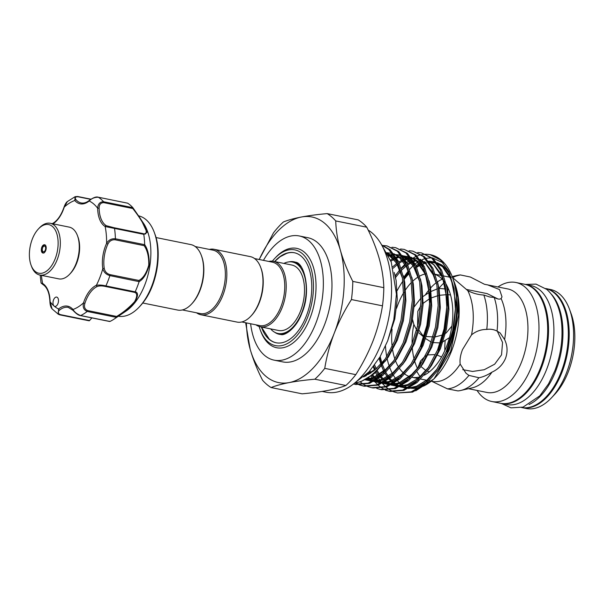 <?xml version="1.0" encoding="UTF-8"?>
<svg xmlns="http://www.w3.org/2000/svg" width="605" height="605" viewBox="0 0 605 605"><rect width="100%" height="100%" fill="white"/><g stroke="black" fill="none" stroke-linecap="round" stroke-linejoin="round"><path stroke-width="0.91" d="M529.05 404.518A60.712 33.714 -78.6 0 0 555.806 370.85A60.712 33.714 -78.6 0 0 551.374 294.212M561.19 371.939A60.712 33.714 -78.6 0 0 545.672 288.524A60.712 33.714 -78.6 0 1 546.088 288.608A60.712 33.714 -78.6 0 1 562.053 372.113A60.712 33.714 -78.6 0 1 522.002 407.619A60.712 33.714 -78.6 0 1 521.593 407.536A60.712 33.714 -78.6 0 0 561.19 371.939M500.917 403.353A60.712 33.714 -78.6 0 0 501.348 403.444A60.712 33.714 -78.6 0 0 541.392 367.931A60.712 33.714 -78.6 0 0 525.435 284.426A60.712 33.714 -78.6 0 0 525.004 284.342M546.769 369.02A60.712 33.714 -78.6 0 0 530.812 285.515L525.435 284.426L536.022 284.116L546.784 289.409C556.812 298.212 560.759 312.399 561.697 324.386C562.915 339.995 560.623 355.453 554.83 370.767L548.569 383.827L539.743 395.889L523.068 407.12L510.983 407.846L501.341 403.444L506.725 404.533A60.712 33.714 -78.6 0 0 546.769 369.02M77.47 235.67L77.954 236.971A24.813 13.779 101.4 0 1 70.626 273.18L69.673 274.194A26.401 14.656 -78.6 0 0 77.47 235.67A26.401 14.656 -78.6 0 0 69.22 227.117L50.283 223.283A26.401 14.656 101.4 0 1 59.638 250.878A26.401 14.656 101.4 0 1 41.14 275.184A26.401 14.656 101.4 0 1 39.809 275.033A26.401 14.656 101.4 0 1 31.558 266.472L31.074 265.171A24.813 13.779 -78.6 0 0 40.089 273.362A24.813 13.779 -78.6 0 0 57.656 249.396A24.813 13.779 -78.6 0 0 47.424 224.425A24.813 13.779 -78.6 0 0 38.402 228.962A24.813 13.779 -78.6 0 0 31.074 265.171M39.809 275.033L58.746 278.86A26.401 14.656 -78.6 0 0 60.076 279.018A26.401 14.656 -78.6 0 0 69.673 274.194M38.402 228.962L39.348 227.956A26.401 14.656 101.4 0 1 48.952 223.124A26.401 14.656 101.4 0 1 50.283 223.283M43.129 253.056A4.22 2.344 101.4 0 1 42.917 253.034A4.22 2.344 101.4 0 1 41.42 248.617A4.22 2.344 101.4 0 1 44.377 244.73A4.22 2.344 101.4 0 1 44.596 244.753A4.22 2.344 101.4 0 1 46.093 249.169A4.22 2.344 101.4 0 1 43.129 253.056M132.873 207.696L140.942 219.328L146.992 232.365L143.786 234.339A62.829 34.886 101.4 0 1 144.663 244.586C147.93 249.426 149.427 256.316 149.155 265.247C146.833 273.687 143.491 279.155 139.127 281.65A62.829 34.886 101.4 0 1 135.21 291.731C138.295 292.548 138.243 295.86 135.036 301.653C129.41 307.907 123.201 313.163 116.41 317.428L116.644 316.445C123.178 312.543 129.16 307.627 134.59 301.691C137.517 296.216 137.426 293.092 134.302 292.313L105.315 286.452C102.079 285.726 99.394 285.734 97.254 286.49A1.059 0.817 -114.3 0 1 96.376 285.31C98.925 284.819 102.101 285.015 105.905 285.908A1.059 0.59 101.4 0 1 105.762 286.157A1.059 0.59 101.4 0 1 105.315 286.452M139.127 281.65L109.898 275.615A62.829 34.886 101.4 0 1 105.905 285.908L135.157 291.829L134.302 292.313M57.135 305.124A4.749 2.639 -78.6 0 0 58.488 300.239A4.749 2.639 -78.6 0 0 56.688 297.085A4.749 2.639 -78.6 0 0 54.359 298.371A4.749 2.639 -78.6 0 0 54.079 306.039A4.749 2.639 -78.6 0 0 54.805 306.402A4.749 2.639 -78.6 0 0 57.135 305.124M97.254 286.49A25.871 14.369 -78.6 0 0 90.153 292.699A25.871 14.369 -78.6 0 0 84.889 303.377C83.868 306.947 84.791 309.344 87.657 310.577A1.059 0.59 101.4 0 1 87.385 311.273A1.059 0.59 101.4 0 1 87.211 311.454C83.785 310.032 82.552 307.181 83.505 302.886A26.922 14.951 101.4 0 1 88.988 291.776A26.922 14.951 101.4 0 1 96.376 285.31A56.492 31.369 -78.6 0 0 102.805 268.733A1.059 0.492 -9 0 1 104.257 268.431C104.884 271.577 106.767 273.626 109.913 274.594L138.9 280.455C143.196 278.224 146.478 273.112 148.762 265.134C148.928 256.656 147.378 250.167 144.096 245.653L144.663 244.586M118.361 316.233A51.213 28.435 -78.6 0 0 139.15 307.098A51.213 28.435 -78.6 0 0 143.052 302.371A51.213 28.435 -78.6 0 0 154.275 232.365A51.213 28.435 -78.6 0 0 138.598 215.841M132.85 207.651L143.725 223.57A51.213 28.435 101.4 0 1 136.17 300.98A51.213 28.435 101.4 0 1 126.006 311.099L114.186 319.039A62.829 34.886 101.4 0 1 110.004 321.437L109.112 321.164M116.41 317.428A62.829 34.886 101.4 0 1 114.186 319.039M98.093 197.2A1.059 0.59 101.4 0 1 98.229 197.2L127.67 203.204A62.829 34.886 101.4 0 1 132.813 207.613L132.813 207.613M156.014 237.546L190.885 244.601A33.396 18.543 101.4 0 1 195.967 247.15A33.396 18.543 101.4 0 1 201.329 255.423A33.396 18.543 101.4 0 1 191.467 304.149A33.396 18.543 101.4 0 1 177.643 310.055L142.772 302.999M196.557 312.808A33.396 18.543 -78.6 0 0 200.875 314.759L237.031 322.079A33.396 18.543 -78.6 0 0 250.856 316.165L251.491 315.492A32.337 17.953 -78.6 0 0 261.035 268.302L260.717 267.44A33.396 18.543 -78.6 0 0 255.355 259.174A33.396 18.543 -78.6 0 0 250.273 256.618L214.125 249.305A33.396 18.543 -78.6 0 0 209.383 249.419M250.856 316.165A33.396 18.543 -78.6 0 0 260.717 267.44M200.875 314.759A33.396 18.543 -78.6 0 0 224.478 290.566A33.396 18.543 -78.6 0 0 219.207 251.854A33.396 18.543 -78.6 0 0 214.125 249.305M182.385 309.941L200.225 313.549A32.337 17.953 -78.6 0 0 223.086 290.12A32.337 17.953 -78.6 0 0 217.974 252.633A32.337 17.953 -78.6 0 0 213.058 250.16L195.211 246.553M201.329 255.423L201.646 256.286A32.337 17.953 101.4 0 1 192.103 303.476L191.467 304.149M254.599 258.569L272.447 262.184A32.337 17.953 101.4 0 1 277.362 264.657A32.337 17.953 101.4 0 1 282.474 302.137A32.337 17.953 101.4 0 1 259.613 325.573L241.773 321.958M268.771 261.436A33.396 18.543 101.4 0 1 273.513 261.322A33.396 18.543 101.4 0 1 278.595 263.878A33.396 18.543 101.4 0 1 283.866 302.583A33.396 18.543 101.4 0 1 260.263 326.783A33.396 18.543 101.4 0 1 255.945 324.825M273.513 261.322L291.807 265.02A33.396 18.543 101.4 0 1 296.881 267.576A33.396 18.543 101.4 0 1 302.16 306.289A33.396 18.543 101.4 0 1 278.557 330.481L260.263 326.783M283.881 263.417A36.429 20.23 101.4 0 1 292.404 262.048A36.429 20.23 101.4 0 1 297.947 264.831A36.429 20.23 101.4 0 1 303.702 307.06A36.429 20.23 101.4 0 1 277.952 333.453A36.429 20.23 101.4 0 1 272.409 330.67A36.429 20.23 101.4 0 1 270.632 328.878M301.04 266.714A36.429 20.23 -78.6 0 0 299.452 265.134A36.429 20.23 -78.6 0 0 293.909 262.351L292.404 262.048M294.461 252.769A45.935 25.508 -78.6 0 0 286.611 253.397L280.115 256.732L274.632 261.549M289.024 261.874A36.988 20.54 101.4 0 1 295.527 262.215C304.171 262.57 311.62 291.141 301.948 312.906C296.548 328.311 284.675 336.009 280.894 334.512A36.988 20.54 101.4 0 1 274.776 332.304M272.363 261.156A48.839 27.119 101.4 0 1 274.64 258.532A48.839 27.119 101.4 0 1 302.296 253.624A48.839 27.119 101.4 0 1 307.703 317.05A48.839 27.119 101.4 0 1 268.06 341.885A48.839 27.119 101.4 0 1 260.218 329.793A48.839 27.119 101.4 0 1 259.144 326.488M260.218 329.793L260.785 331.306A50.684 28.14 -78.6 0 0 268.923 343.852A50.684 28.14 -78.6 0 0 310.055 318.086A50.684 28.14 -78.6 0 0 304.451 252.255A50.684 28.14 -78.6 0 0 275.751 257.352L274.64 258.532M261.383 327.002L269.248 339.171A45.935 25.508 -78.6 0 0 269.429 339.329A45.935 25.508 -78.6 0 0 276.243 342.808M274.821 261.345A45.935 25.508 101.4 0 1 294.287 252.731A45.935 25.508 101.4 0 1 301.282 256.248A45.935 25.508 101.4 0 1 308.535 309.488A45.935 25.508 101.4 0 1 276.069 342.77A45.935 25.508 101.4 0 1 269.081 339.261A45.935 25.508 101.4 0 1 261.481 327.26M322.17 391.42L325.876 392.169A84.473 46.91 -78.6 0 0 381.589 342.763A84.473 46.91 -78.6 0 0 368.173 230.074M250.621 323.751A63.351 35.181 -78.6 0 0 274.118 360.149L282.724 361.896A63.351 35.181 -78.6 0 0 324.507 324.84A63.351 35.181 -78.6 0 0 307.854 237.704L299.248 235.958A63.351 35.181 -78.6 0 0 263.447 260.362M274.118 360.149A63.351 35.181 -78.6 0 0 315.901 323.093A63.351 35.181 -78.6 0 0 299.248 235.958M462.757 369.67L472.588 371.455L484.219 369.723L494.686 364.18L501.545 354.848L502.551 342.438L497.302 331.177M569.464 309.17L571.067 313.503A55.433 30.779 101.4 0 1 568.307 371.78A55.433 30.779 101.4 0 1 554.702 394.399L551.533 397.765A60.712 33.714 -78.6 0 0 566.439 372.998A60.712 33.714 -78.6 0 0 569.464 309.17A60.712 33.714 -78.6 0 0 550.482 289.493L546.088 288.608M522.002 407.619L526.395 408.511A60.712 33.714 -78.6 0 0 551.533 397.765M468.467 388.705L486.912 392.441A52.794 29.32 -78.6 0 0 521.729 361.563A52.794 29.32 -78.6 0 0 507.852 288.948L484.461 284.274L470.38 277.029L460.382 274.935C456.125 275.857 453.614 276.825 452.835 277.816L452.608 277.771M477.05 390.444A60.712 33.714 -78.6 0 0 491.797 401.508A60.712 33.714 -78.6 0 0 531.84 365.995A60.712 33.714 -78.6 0 0 515.876 282.49A60.712 33.714 -78.6 0 0 497.991 286.952M491.797 401.508L500.486 403.27A60.712 33.714 -78.6 0 0 540.53 367.757A60.712 33.714 -78.6 0 0 524.573 284.252L515.876 282.49M354.787 382.995A71.012 39.431 -78.6 0 0 385.264 358.969L394.513 341.311L401.032 320.196L403.747 298.409L402.438 278.096L397.273 261.239L388.803 249.517L381.808 245.169M363.681 376.96L374.911 369.957L385.264 358.969M426.457 254.266A71.012 39.431 -78.6 0 1 430.435 254.697A71.012 39.431 -78.6 0 1 451.799 275.562C459.694 295.096 458.076 326.829 447.481 352.034L437.755 370.404L425.738 384.213L412.549 392.116L397.576 392.947L411.226 391.843L424.408 383.948L436.432 370.131L446.15 351.762L452.669 330.648L455.391 308.86L454.083 288.547L448.918 271.69L440.448 259.969L430.049 254.622L426.344 254.213M373.308 366.842L374.555 370.192M375.531 372.483L378.261 377.717M378.783 378.564L379.728 380.016M380.273 380.802L381.732 382.708M382.284 383.381L385.423 386.618M386.005 387.132L389.302 389.575M389.915 389.953L393.356 391.669M393.999 391.919L397.576 392.947M421.443 252.875L433.165 258.494L441.635 270.223L446.8 287.072L448.108 307.385L445.393 329.173L438.875 350.287L429.149 368.657L417.125 382.473L403.943 390.376L390.301 391.473L388.97 391.201L402.62 390.104L415.801 382.209L427.818 368.392L437.544 350.023L444.062 328.908L446.785 307.121L445.469 286.8L440.311 269.951L431.834 258.229L421.443 252.875L417.737 252.474M389.635 391.329L386.073 390.202M385.438 389.93L382.02 388.108M381.407 387.707L378.14 385.143M377.558 384.606L375.1 382.012M373.898 380.537L370.978 376.242M369.511 373.603L368.778 372.128M367.984 372.952L368.74 374.374M385.393 390.18L388.97 391.201M412.837 251.135L424.559 256.754L433.029 268.476L438.194 285.326L439.502 305.646L436.787 327.434L430.268 348.548L420.543 366.917L408.519 380.734L395.337 388.629L381.695 389.733L380.363 389.461L394.014 388.365L407.195 380.462L419.212 366.645L428.937 348.283L435.456 327.161L438.171 305.381L436.863 285.061L431.705 268.212L423.228 256.482L412.837 251.135L409.131 250.735M376.779 388.44L380.363 389.461M404.231 249.396L415.953 255.007L424.423 266.737L429.588 283.586L430.896 303.907L428.181 325.694L421.662 346.809L411.937 365.178L399.913 378.987L386.731 386.89L373.081 387.986L371.757 387.722L385.408 386.625L398.589 378.722L410.606 364.906L420.331 346.536L426.85 325.422L429.565 303.634L428.257 283.321L423.092 266.465L414.622 254.743L404.231 249.396L400.525 248.988M360.187 381.906L363.476 384.349M364.097 384.727L367.537 386.444M368.173 386.693L371.757 387.722M395.625 247.657L407.346 253.268L415.817 264.998L420.982 281.847L422.29 302.16L419.567 323.947L413.049 345.062L403.331 363.431L391.306 377.248L378.125 385.151L364.475 386.247L363.151 385.982L376.802 384.878L389.983 376.983L402 363.166L411.725 344.797L418.244 323.683L420.959 301.895L419.651 281.575L414.486 264.725L406.015 253.003L395.625 247.657L391.919 247.248M363.817 386.103L360.255 384.977M359.62 384.704L356.201 382.882M355.49 382.988L358.931 384.704M359.567 384.954L363.151 385.982M387.018 245.91L398.733 251.529L407.21 263.251L412.376 280.1L413.684 300.42L410.961 322.208L404.442 343.322L394.717 361.692L382.7 375.508L369.519 383.404L355.869 384.508L354.545 384.236L368.188 383.139L381.377 375.236L393.394 361.427L403.119 343.058L409.638 321.943L412.353 300.156L411.045 279.835L405.879 262.986L397.409 251.256L387.018 245.91L383.305 245.509M355.211 384.364L353.57 383.918M353.471 383.993L354.545 384.236M381.679 244.934L390.127 249.782L398.604 261.511L403.762 278.361L405.07 298.681L402.355 320.469L395.836 341.583L386.111 359.952L374.094 373.761L360.913 381.664L354.598 383.094L369.171 371.704L379.993 356.92L387.631 340.97L393.795 319.871L396.426 294.219L391.276 262.162L382.33 246.137M382.617 245.509L382.005 245.524M385.476 346.173A63.775 35.415 -78.6 0 0 386.746 356.647M387.155 358.689A63.775 35.415 -78.6 0 0 389.454 366.789M389.938 368.09A63.775 35.415 -78.6 0 0 392.282 373.262M393.439 375.312A63.775 35.415 -78.6 0 0 395.685 378.624M396.381 379.509A63.775 35.415 -78.6 0 0 396.895 380.121M397.576 380.885A63.775 35.415 -78.6 0 0 401.735 384.553M402.582 385.128A63.775 35.415 -78.6 0 0 403.527 385.695M404.715 386.33A63.775 35.415 -78.6 0 0 408.103 387.639M409.351 387.949A63.775 35.415 -78.6 0 0 419.825 387.465M423.341 386.156A63.775 35.415 -78.6 0 0 435.003 377.754M415.741 390.815L433.966 378.881L436.001 376.711A63.775 35.415 -78.6 0 0 451.655 350.696A63.775 35.415 -78.6 0 0 454.839 283.647L453.084 279.223M379.509 357.744L381.074 364.021M381.672 365.934L383.774 371.447M433.966 378.881L450.657 351.346L458.53 315.054L457.955 297.524L454.347 282.316M462.515 349.577C460.397 355.075 459.626 359.914 460.186 364.112L466.062 373.3L468.943 375.395L478.963 377.747C482.987 377.006 487.312 375.138 491.948 372.158C498.339 369.201 502.868 364.581 505.553 358.289C507.829 351.838 507.512 345.599 504.6 339.549L500.123 332.954L497.06 331.079C493.733 329.415 490.307 328.863 486.775 329.438C481.104 329.4 476.022 331.207 471.537 334.86L462.515 349.577M403.792 292.525A52.794 29.32 -78.6 0 0 397.893 304.625A52.794 29.32 -78.6 0 0 396.577 308.248M392.085 329.188A52.794 29.32 -78.6 0 0 392.161 346.642M392.63 349.985A52.794 29.32 -78.6 0 0 394.899 359.113M395.511 360.777A52.794 29.32 -78.6 0 0 398.642 367.137M399.58 368.551A52.794 29.32 -78.6 0 0 403.996 373.414M404.911 374.132A52.794 29.32 -78.6 0 0 409.623 376.643M412.156 377.308A52.794 29.32 -78.6 0 0 420.014 376.854M424.256 375.183A52.794 29.32 -78.6 0 0 446.596 346.355A52.794 29.32 -78.6 0 0 446.346 284.675M417.276 331.207L413.835 324.393L412.58 319.584M413.835 324.393A52.794 29.32 -78.6 0 0 412.126 343.814M412.376 348.525A52.794 29.32 -78.6 0 0 414.138 359.226M414.735 361.366A52.794 29.32 -78.6 0 0 417.586 368.604M491.948 372.158A52.794 29.32 -78.6 0 1 472.218 387.85L460.685 390.482A57.808 32.103 -78.6 0 1 457.94 390.913L447.45 388.864L431.615 381.248M420.104 376.779L416.974 371.81M432.537 381.43A52.794 29.32 -78.6 0 0 460.186 364.112M445.136 340.933A52.794 29.32 -78.6 0 0 444.834 350.552M451.882 326.103L446.188 332.939L444.221 334.134M429.399 371.825L427.387 371.168M425.973 370.593L420.951 366.517M420.301 364.996L420.551 360.958L425.557 355.725M427.402 354.938L435.124 354.56M452.835 277.816L467.763 290.612C472.8 293.259 478.162 294.733 483.841 295.036L489.884 297.025L494.194 297.433C497.461 299.218 499.768 299.581 501.099 298.537L502.021 296.904L499.571 289.598L487.501 284.826M439.011 288.396L445.832 289.016M447.171 289.379L448.887 289.992M423.084 296.458L429.361 292.336M430.609 291.633L437.438 288.797M414.274 306.75L421.027 298.015M417.579 326.609L417.821 311.28L420.747 306.047M423.145 303.332L429.626 298.688M430.934 298.038L438.065 295.626M439.964 295.248L446.482 294.673M447.791 294.695L450.528 294.907M449.462 337.658L441.771 342.475M440.206 342.914L432.545 342.551M431.282 342.097L425.481 338.52M423.81 336.947L419.106 330.315M433.823 336.947L426.396 336.524M424.143 335.858L422.025 334.905M442.618 334.936L435.441 336.856M497.998 298.983L487.138 293.622L466.334 289.409M437.491 355.203L441.559 356.995M504.6 339.549A52.794 29.32 -78.6 0 0 501.099 298.537M497.06 331.079A57.808 32.103 -78.6 0 0 494.194 297.433M460.685 390.482A57.808 32.103 -78.6 0 0 478.963 377.747M486.775 329.438A57.808 32.103 -78.6 0 0 483.841 295.036M447.45 388.864A57.808 32.103 -78.6 0 0 468.943 375.395M460.382 274.935A57.808 32.103 -78.6 0 0 457.395 275.388L452.177 276.576M444.577 282.422A57.808 32.103 -78.6 0 0 438.988 288.275M471.537 334.86A52.794 29.32 -78.6 0 0 467.763 290.612M442.247 279.192A52.794 29.32 -78.6 0 0 437.498 281.824M436.402 282.618A52.794 29.32 -78.6 0 0 430.284 288.335M429.134 289.689A52.794 29.32 -78.6 0 0 425.179 295.142M444.418 281.756A52.794 29.32 -78.6 0 0 435.487 274.564M434.087 274.08A52.794 29.32 -78.6 0 0 432.711 273.74L434.065 274.02M425.95 273.77A52.794 29.32 -78.6 0 0 419.741 276.054M418.365 276.84A52.794 29.32 -78.6 0 0 412.784 281.151M411.461 282.452A52.794 29.32 -78.6 0 0 405.66 289.613M454.589 282.981A63.775 35.415 -78.6 0 0 453.319 279.979M449.886 273.846A63.775 35.415 -78.6 0 0 437.922 263.848M436.439 263.356A63.775 35.415 -78.6 0 0 429.679 262.623M426.601 263.031A63.775 35.415 -78.6 0 0 423.031 264.052M422.063 264.43A63.775 35.415 -78.6 0 0 421.307 264.748M420.278 265.224A63.775 35.415 -78.6 0 0 416.8 267.198M409.222 273.49A63.775 35.415 -78.6 0 0 404.178 279.404M402.915 281.136A63.775 35.415 -78.6 0 0 397.228 290.529M419.325 255.212L417.049 256.036M416.3 256.354L413.601 257.707M411.294 259.106L406.832 262.487M405.993 263.22L401.221 268.076M399.852 269.694L394.982 276.372M425.754 254.259A71.012 39.431 -78.6 0 0 421.821 254.637M403.701 277.347L408.262 270.949M409.653 269.301L413.215 265.648M415.264 263.886L417.556 262.199M422.57 259.484L425.315 258.532M426.177 258.305L431.335 257.791M432.431 257.874L443.389 262.986M449.182 272.258L441.945 265.05L437.052 262.676M419.749 264.566L416.482 266.457M408.927 272.658L403.898 278.187M425.655 254.213L421.783 254.614M246.401 322.896A84.473 46.91 -78.6 0 0 250.167 349.214A84.473 46.91 -78.6 0 0 289.13 382.594A84.473 46.91 -78.6 0 0 334.247 333.181A84.473 46.91 -78.6 0 0 340.411 250.387A84.473 46.91 -78.6 0 0 301.449 216.998A84.473 46.91 -78.6 0 0 259.235 259.507M340.411 250.387C343.353 260.596 347.482 270.934 352.798 281.393L383.827 287.677C383.517 278.202 381.952 268.386 379.146 258.222C376.197 248.012 372.075 237.674 366.759 227.208L335.73 220.931C336.04 230.399 337.598 240.215 340.411 250.387M351.445 299.558C344.525 310.418 338.8 321.626 334.247 333.181C329.793 344.888 326.624 356.617 324.756 368.362L355.785 374.646C362.637 363.9 368.369 352.692 372.982 341.023C377.407 329.438 380.575 317.708 382.473 305.835L351.445 299.558A92.656 51.448 -78.6 0 0 352.798 281.393M259.19 259.5L273.528 232.789A92.656 51.448 -78.6 0 1 283.427 221.952C288.139 220.069 294.143 218.413 301.449 216.998C308.898 215.607 317.474 214.473 327.184 213.61L358.213 219.887A92.656 51.448 -78.6 0 1 366.759 227.208M335.73 220.931A92.656 51.448 -78.6 0 0 327.184 213.61M314.857 379.206C305.132 380.076 296.556 381.203 289.13 382.594C281.817 384.016 275.804 385.665 271.101 387.548L302.129 393.825C311.855 392.955 320.431 391.828 327.857 390.437C335.178 389.015 341.182 387.366 345.886 385.483L314.857 379.206A92.656 51.448 -78.6 0 0 324.756 368.362M271.101 387.548A92.656 51.448 -78.6 0 1 262.555 380.227C257.231 369.738 253.102 359.4 250.167 349.214L245.645 322.745M345.886 385.483A92.656 51.448 -78.6 0 0 355.785 374.646M382.473 305.835A92.656 51.448 -78.6 0 0 383.827 287.677M277.952 333.453L279.457 333.763A36.429 20.23 -78.6 0 0 287.723 332.516M60.356 314.615A1.059 0.59 -78.6 0 1 59.857 314.872A1.059 0.59 -78.6 0 1 59.744 314.827L58.375 314.298L58.572 308.989A1.059 0.726 51.1 0 0 59.577 310.085C57.49 311.983 57.755 313.488 60.356 314.615L89.616 320.537A25.871 14.369 101.4 0 1 91.968 317.92M43.144 284.622A1.059 0.862 -59 0 1 42.917 284.531L41.057 283.011L42.607 283.458A26.922 14.951 101.4 0 1 50.109 301.736L52.045 308.852C50.828 307.491 50.124 305.185 49.92 301.933L50.109 301.736A56.492 31.369 -78.6 0 0 54.079 306.039A56.492 31.369 -78.6 0 0 58.572 308.989A26.922 14.951 101.4 0 1 72.978 309.48C74.566 312.188 77.13 314.207 80.669 315.545L109.929 321.467M89.616 320.537A1.059 0.59 101.4 0 1 89.117 320.794L59.857 314.872L58.367 314.298L52.045 308.852M109.913 274.594A1.059 0.59 101.4 0 1 109.898 275.615C106.162 274.534 103.795 272.235 102.805 268.733A26.922 14.951 101.4 0 1 106.593 243.376C108.62 239.973 111.554 238.446 115.404 238.771L144.655 244.692M143.786 234.339L105.157 226.527A1.059 0.862 -59 0 1 106.336 225.71L114.088 227.737A1.059 0.59 101.4 0 1 114.126 227.745A1.059 0.59 101.4 0 1 114.511 228.312A62.829 34.886 101.4 0 1 115.404 238.771A1.059 0.59 101.4 0 1 115.116 239.792C111.864 239.557 109.452 240.979 107.894 244.065A25.871 14.369 -78.6 0 0 104.257 268.431M127.602 203.167L98.35 197.245C94.607 197.185 91.559 198.44 89.185 200.996A1.059 0.726 -128.9 0 1 89.381 200.346C93.389 197.54 96.339 196.489 98.229 197.2A1.059 0.59 101.4 0 1 98.35 197.245A62.829 34.886 101.4 0 1 103.599 201.745L132.858 207.666L132.767 208.513L103.788 202.645C100.725 202.698 99.167 204.528 99.122 208.143A25.871 14.369 -78.6 0 0 106.336 225.71M107.894 244.065L106.593 243.376A56.492 31.369 -78.6 0 0 105.157 226.527A26.922 14.951 101.4 0 1 97.647 208.249C97.98 203.93 99.961 201.768 103.599 201.745A1.059 0.59 101.4 0 1 103.788 202.645M99.122 208.143L97.647 208.249A56.492 31.369 -78.6 0 0 89.185 200.996A26.922 14.951 101.4 0 1 74.778 200.497L75.133 196.678L67.344 201.578L64.44 206.925M90.72 199.355L77.962 196.776C75.194 196.738 74.559 197.737 76.064 199.771A25.871 14.369 -78.6 0 0 81.199 202.947C83.861 203.446 86.591 202.584 89.381 200.346M114.156 227.752L143.067 233.598C146.1 235.058 146.932 233.197 145.578 228.04C142.054 221.332 137.781 214.82 132.767 208.513M89.117 320.794A1.059 0.59 101.4 0 1 89.003 320.748L59.978 314.872M52.968 223.827A26.922 14.951 101.4 0 0 64.251 207.091A56.492 31.369 -78.6 0 1 74.778 200.497A1.059 0.809 -40.8 0 1 76.064 199.771M143.763 234.233L143.067 233.598L143.718 233.78M138.9 280.455L139.15 281.537M84.889 303.377L83.505 302.886A56.492 31.369 -78.6 0 1 72.978 309.48A1.059 0.809 139.2 0 0 73.039 310.35C75.98 313.594 78.446 315.341 80.435 315.583L80.435 315.583A1.059 0.59 101.4 0 1 80.208 315.439M50.102 302.107L49.92 301.933C49.497 293.032 47.167 287.231 42.917 284.531A1.059 0.862 -59 0 1 42.607 283.458A56.492 31.369 -78.6 0 1 41.458 275.366M43.537 251.801A2.904 1.611 -78.6 0 0 45.594 248.995A2.904 1.611 -78.6 0 0 44.399 246.076A2.904 1.611 -78.6 0 0 42.342 248.882A2.904 1.611 -78.6 0 0 43.537 251.801M87.657 310.577L116.644 316.445M154.82 233.848C162.17 252.466 157.081 284.176 144.02 301.358L140.231 305.948A49.406 27.437 -78.6 0 0 143.998 301.388A49.406 27.437 -78.6 0 0 154.82 233.848L154.275 232.365M364.8 375.992L373.603 371.016M384.462 360.005L385.468 358.652M402.37 277.718L397.727 264.945L390.868 255.93L387.223 253.276M365.949 379.441L372.491 378.065L383.683 371.599L394.074 360.399M410.977 279.457L406.333 266.692L399.474 257.67L394.165 254.153M365.201 379.827L372.612 381.233M374.555 381.18L381.097 379.811L392.29 373.338L402.68 362.138M419.583 281.204L414.939 268.431L408.08 259.416L402.771 255.892M393.114 254.251L390.414 254.675M389.302 254.955L388.289 255.265M365.027 375.788L365.42 376.174M367.931 378.299L371.999 380.795M373.814 381.566L381.218 382.98M383.162 382.92L389.703 381.551L400.896 375.085L411.287 363.877M428.189 282.943L423.545 270.17L416.686 261.156L411.377 257.639M409.744 256.974L403.603 255.907M399.02 256.422L396.267 257.216M395.322 257.579L394.21 258.048M393.22 258.516L390.475 260.074M369.035 371.856L370.162 373.482M371.841 375.599L373.58 377.475M374.366 378.231L375.75 379.433M376.537 380.038L377.24 380.553M378.246 381.218L381.384 382.889M382.421 383.313L389.824 384.719M391.768 384.659L398.309 383.29L409.502 376.824L419.9 365.624M436.802 284.683L432.152 271.917L425.292 262.895L419.983 259.379M410.326 257.73L407.626 258.161M406.522 258.441L404.874 258.963M402.817 259.787L398.824 261.98M396.774 263.409L392.796 266.79M373.739 366.282L375.297 369.594M376.423 371.636L378.639 375.039M379.312 375.947L379.789 376.552M380.447 377.338L382.186 379.222M385.143 381.785L389.219 384.273M391.027 385.052L398.43 386.459M400.374 386.406L406.915 385.037L418.108 378.564L428.506 367.364M445.409 286.43L440.758 273.657L433.906 264.635L428.59 261.118M420.815 259.394L420.006 259.409M415.128 260.18L413.48 260.702M412.534 261.058L407.43 263.727M405.388 265.149L401.372 268.56M399.958 269.974L395.118 275.706M379.123 358.379L380.87 364.24M381.551 366.078L383.91 371.334M385.03 373.383L387.245 376.786M387.918 377.686L388.395 378.291M389.053 379.085L390.8 380.961M391.586 381.717L392.97 382.912M393.749 383.525L397.825 386.02M399.633 386.792L407.036 388.198M408.98 388.145L415.522 386.776L426.722 380.311L437.113 369.103M454.015 288.169L449.364 275.396L442.512 266.382L437.196 262.865M435.562 262.199L429.421 261.133M424.839 261.647L422.086 262.441M419.046 263.742L416.036 265.466M409.033 271.237L403.724 277.445M387.654 340.91L394.77 319.016L397.288 299.127L396.131 280.576L394.226 272.439M385.234 361.23L388.47 356.806L397.387 340.04L403.376 320.756L405.894 300.866L404.737 282.316L403.202 275.457M398.408 263.795L392.358 256.233L386.852 252.625M365.276 379.789L373.981 378.367L383.978 372.846M393.84 362.977L397.077 358.553L405.993 341.78L411.982 322.503L414.501 302.606L413.344 284.055L411.808 277.196M407.014 265.534L400.964 257.972L393.832 253.722M392.373 253.291L386.92 252.746M365.541 379.653L372.226 381.43M373.882 381.536L382.587 380.114L392.584 374.593M402.446 364.717L405.683 360.293L414.599 343.519L420.588 324.242L423.114 304.353L421.95 285.802L420.414 278.943M415.62 267.274L409.57 259.711L402.438 255.469M400.979 255.038L394.468 254.561M393.431 254.69L388.637 255.968M365.662 375.206L366.214 375.781M368.543 377.913L373.179 380.938M374.147 381.4L380.832 383.169M382.489 383.275L391.193 381.853L401.191 376.333M411.052 366.456L414.289 362.032L423.205 345.266L429.202 325.982L431.72 306.092L430.563 287.541L429.021 280.682M424.226 269.021L418.176 261.458L411.045 257.208M409.585 256.777L403.081 256.308M402.038 256.437L396.691 257.927M395.753 258.327L390.875 261.095M369.799 371.024L371.024 372.907M372.597 375.009L376.393 379.017M377.149 379.66L381.785 382.678M382.753 383.139L389.439 384.916M391.095 385.014L399.799 383.593L409.797 378.072M419.658 368.203L422.895 363.779L431.811 347.005L437.808 327.728L440.327 307.832L439.17 289.281L437.627 282.422M374.616 365.11L376.242 368.808M377.27 370.804L380.56 375.924M381.203 376.749L384.999 380.757M385.756 381.4L390.391 384.425M391.359 384.878L398.052 386.655M399.701 386.754L408.405 385.34L418.403 379.819M428.264 369.942L431.501 365.518L440.425 348.745L446.414 329.468L448.933 309.579L447.776 291.028L446.233 284.168M400.835 270.919L395.231 277.922M380.144 356.663L381.884 363.113M382.496 364.913L385.325 371.493M385.884 372.544L389.166 377.671M389.809 378.496L393.613 382.504M394.362 383.139L398.998 386.164M399.965 386.618L406.658 388.395M408.314 388.501L417.019 387.079L427.009 381.558M436.87 371.682L440.107 367.258L449.031 350.492L455.02 331.207L457.539 311.318L456.382 292.767L454.847 285.908M450.052 274.246L444.002 266.684L441.945 265.05M73.039 310.35L68.282 307.385A25.871 14.369 -78.6 0 0 59.577 310.085M116.462 317.375L87.211 311.454A62.829 34.886 101.4 0 1 80.669 315.545A1.059 0.59 101.4 0 1 80.435 315.583L109.611 321.489M144.096 245.653L115.116 239.792M77.417 196.527A1.059 0.59 101.4 0 1 77.652 196.489L77.652 196.489A1.059 0.59 101.4 0 1 77.962 196.776M45.617 245.229L45.299 245.191C42.675 243.823 40.58 253.555 44.044 252.996M140.231 305.948L139.15 307.098M431.244 381.173L429.368 380.795M428.045 380.53L420.762 379.055M418.078 378.511L412.156 377.316M417.601 368.566L420.551 360.958M418.947 332.924L423.772 337.053M449.613 277.166L451.043 276.833M451.277 277.498L443.994 276.024M442.671 275.759L435.388 274.284M430.435 254.697L430.049 254.622M423.447 262.993L425.754 262.328M430.926 261.836L433.641 262.162L442.467 266.608L451.345 279.782L456.019 303.339L453.478 331.147L446.808 351.898M437.317 368.793L427.259 379.781L416.474 386.24L409.691 387.76M407.77 387.82L401.372 386.739M399.383 385.952L394.558 383.018M393.787 382.383L389.907 378.42M389.249 377.596L388.886 377.119M388.221 376.189L385.929 372.498M384.893 370.502L382.519 364.883M381.906 363.091L380.159 356.64M395.534 277.513L400.472 271.358M401.811 269.959L406 266.208M407.914 264.801L411.158 262.842M412.149 262.351L413.049 261.942M413.994 261.557L416.036 260.876M419.454 260.195L422.32 260.097M429.043 261.731L433.762 264.778L442.626 277.763L447.397 301.245L444.94 329.06L438.202 350.151M428.711 367.053L418.539 378.133L407.664 384.568L401.085 386.013M399.164 386.073L391.806 384.644M390.777 384.213L385.952 381.271M385.173 380.643L383.993 379.585M383.207 378.813L381.294 376.673M380.643 375.856L380.28 375.372M379.615 374.45L377.323 370.752M376.287 368.763L374.646 365.072M393.197 268.219L397.387 264.468M399.308 263.062L403.543 260.611M405.388 259.817L407.43 259.129M408.541 258.849L410.848 258.456M413.707 258.35L416.565 258.706L425.141 263.031L434.004 275.986L436.863 285.023M420.104 365.299L413.056 373.565L399.361 382.715L392.479 384.273M390.55 384.334L383.199 382.904M382.171 382.473L379.426 380.999M378.42 380.333L377.346 379.532M376.567 378.904L375.387 377.845M374.601 377.074L372.688 374.934M371.009 372.703L369.859 370.956M390.906 261.178L393.946 259.363M396.782 258.07L399.935 257.102M403.308 256.626L410.22 257.594M411.831 258.244L416.558 261.299L425.413 274.292L430.193 297.857L427.69 325.762L420.989 346.673M411.491 363.567L401.289 374.676L390.429 381.097L383.873 382.534M381.944 382.594L375.554 381.513M373.565 380.726L368.74 377.792M388.72 256.127L390.217 255.65M391.329 255.363L393.636 254.97M396.494 254.871L401.614 255.847M403.225 256.505L413.147 265.542L419.643 281.537M402.885 361.828L392.774 372.861L382.141 379.237L375.259 380.787M373.338 380.848L365.98 379.418M394.286 360.081L387.321 368.256L373.217 377.611L366.653 379.048M387.51 253.798L396.502 262.948L402.431 278.058M385.672 358.341L383.154 361.624M376.885 368.233L365.17 375.66M41.057 283.011L40.172 275.101M110.435 227.041L143.12 233.613M90.977 199.189L77.652 196.489L75.133 196.678M51.811 223.888C56.983 221.37 61.082 215.72 64.107 206.948C65.075 204.286 66.149 202.493 67.344 201.578"/></g></svg>
